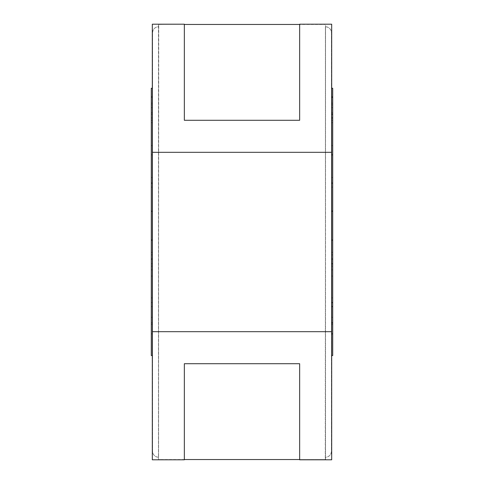 <?xml version="1.0" encoding="UTF-8"?>
<svg xmlns="http://www.w3.org/2000/svg" width="484" height="484" viewBox="0 0 484 484"><rect width="100%" height="100%" fill="white"/><g stroke="black" fill="none" stroke-linecap="round" stroke-linejoin="round"><path stroke-width="0.36" stroke-dasharray="2.42 1.81" d="M184.35 459.546L184.35 363.714L184.35 459.8L152.315 459.8L184.35 459.8L158.722 459.546L299.65 459.546L299.65 363.714L184.35 363.714L299.65 363.714L299.65 459.8L331.685 459.8L299.65 459.8L331.685 459.8L331.685 24.2L331.685 152.315L152.315 152.315L152.315 459.8L184.35 459.8L184.35 363.714L299.65 363.714L299.65 459.546L325.278 459.546L299.65 459.546M158.468 459.8L158.468 24.2L184.35 24.2L158.722 24.454L158.468 26.765A5.893 5.893 0 0 0 152.575 32.658L152.575 451.342A5.893 5.893 0 0 0 158.468 457.235L158.722 24.454L184.35 24.2L152.315 24.2L152.315 459.8L152.315 152.315M158.595 26.765L158.595 457.235L158.595 26.765C154.977 27.08 152.968 29.046 152.575 32.658L152.575 451.342C152.968 454.954 154.977 456.92 158.595 457.235M152.575 276.092L151.292 276.092L151.292 88.257L152.575 88.257L151.292 88.257L151.292 120.316L152.575 120.316L151.292 120.316L151.292 88.257L152.575 88.257L152.575 355.559L152.315 88.257M152.315 355.559L151.292 355.559L151.292 276.092M152.575 239.858L151.292 239.858L152.575 239.858M152.575 254.868L151.292 254.868M152.575 322.822L151.292 322.822L151.292 306.566L152.575 306.566M152.575 333.881L151.292 333.881L151.292 322.822M152.575 97.29L151.292 97.29L151.292 88.257L151.292 333.881M152.575 114.224L151.292 114.224L151.292 97.29M152.575 317.292L151.292 317.292L151.292 104.853L151.292 259.497L152.575 259.497L152.575 104.853L151.292 104.853L151.292 114.224M151.292 306.566L151.292 317.292M151.292 259.497L151.292 104.853L152.575 104.853L152.575 259.497M184.35 24.454L299.65 24.454L299.65 120.286L184.35 120.286L299.65 120.286L184.35 120.286L184.35 24.2L158.468 24.2M331.685 152.315L331.685 459.8L331.685 24.2L299.65 24.2L331.685 24.2L299.65 24.2L325.278 24.454L299.65 24.454L299.65 120.286L299.65 24.454M331.685 331.685L152.315 331.685M325.405 457.235L325.405 26.765L325.405 457.235C329.023 456.92 331.032 454.954 331.425 451.342L331.425 32.658C331.032 29.046 329.023 27.08 325.405 26.765M325.278 459.546L325.532 457.235A5.893 5.893 0 0 0 331.425 451.342L331.425 32.658A5.893 5.893 0 0 0 325.532 26.765L325.278 459.546M331.685 88.257L332.708 88.257L332.708 120.316L331.425 120.316L332.708 120.316L332.708 88.257L331.425 88.257L331.425 355.559L331.425 88.257L331.425 333.881L331.425 88.257L332.708 88.257L332.708 355.559L331.685 355.559M332.708 112.754L332.708 333.881L332.708 112.754L331.425 112.754M331.425 276.092L332.708 276.092M331.425 239.858L332.708 239.858L331.425 239.858M331.425 254.868L332.708 254.868M332.708 107.672L332.708 114.224L332.708 104.853L332.708 107.672L331.425 107.672M331.425 104.853L332.708 104.853L332.708 259.497L332.708 104.853L331.425 104.853L331.425 259.497L331.425 104.853M331.425 317.292L332.708 317.292L332.708 306.566L332.708 317.292M332.708 259.497L331.425 259.497M152.575 96.727L151.292 96.727M152.575 112.754L151.292 112.754M152.575 182.849L151.292 182.849M152.575 252.388L151.292 252.388M152.575 266.158L151.292 266.158M152.575 269.878L151.292 269.878M152.575 324.286L151.292 324.286M152.575 297.878L151.292 297.878M152.575 258.704L151.292 258.704M152.575 211.411L151.292 211.411M152.575 145.599L151.292 145.599M152.575 103.159L151.292 103.159M152.575 107.672L151.292 107.672M152.575 117.945L151.292 117.945M152.575 154.856L151.292 154.856M152.575 211.072L151.292 211.072M152.575 263.786L151.292 263.786M152.575 302.615L151.292 302.615M152.575 240.306L151.292 240.306M152.575 183.418L151.292 183.418M152.575 122.688L151.292 122.688M152.575 177.543L151.292 177.543M152.575 187.139L151.292 187.139M152.575 239.967L151.292 239.967M325.532 459.8L325.532 24.2M331.425 96.727L332.708 96.727M331.425 182.849L332.708 182.849M331.425 252.388L332.708 252.388M331.425 266.158L332.708 266.158M331.425 269.878L332.708 269.878M331.425 324.286L332.708 324.286M331.425 297.878L332.708 297.878M331.425 258.704L332.708 258.704M331.425 211.411L332.708 211.411M331.425 145.599L332.708 145.599M331.425 103.159L332.708 103.159M331.425 240.306L332.708 240.306M331.425 183.418L332.708 183.418M331.425 122.688L332.708 122.688M331.425 177.543L332.708 177.543M331.425 187.139L332.708 187.139M331.425 239.967L332.708 239.967"/><path stroke-width="0.73" d="M152.315 331.685L152.315 459.8L184.35 459.8L184.35 363.714L299.65 363.714L299.65 459.8L331.685 459.8L331.685 331.685L152.315 331.685L152.315 24.2L184.35 24.2L184.35 120.286L299.65 120.286L299.65 24.2L331.685 24.2L331.685 152.315L152.315 152.315M331.685 331.685L331.685 152.315M152.315 88.257L151.292 88.257L151.292 355.559L152.315 355.559M184.35 459.546L299.65 459.546M184.35 24.454L299.65 24.454M331.685 355.559L332.708 355.559L332.708 306.566L331.685 306.566M331.685 322.822L332.708 322.822M331.685 333.881L332.708 333.881M331.685 88.257L332.708 88.257L332.708 97.29L331.685 97.29M331.685 114.224L332.708 114.224L332.708 97.29M332.708 306.566L332.708 114.224M331.685 117.945L332.708 117.945M331.685 154.856L332.708 154.856M331.685 211.072L332.708 211.072M331.685 263.786L332.708 263.786M331.685 302.615L332.708 302.615"/></g></svg>
